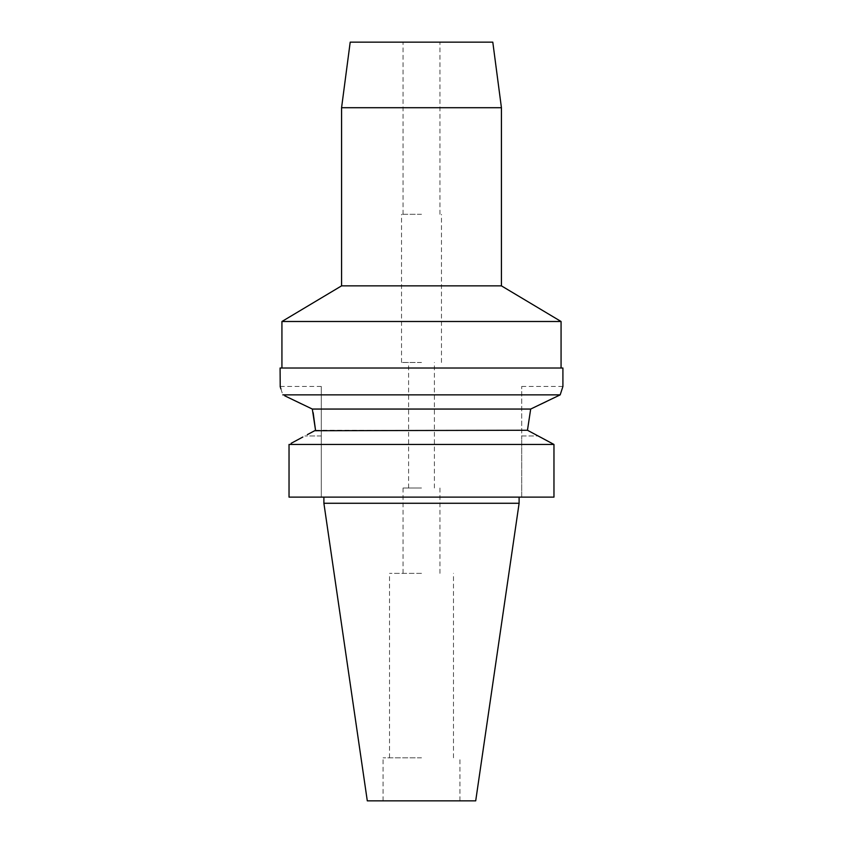 <?xml version="1.0" encoding="UTF-8"?>
<svg xmlns="http://www.w3.org/2000/svg" width="843" height="843" viewBox="0 0 843 843"><rect width="100%" height="100%" fill="white"/><g stroke="black" fill="none" stroke-linecap="round" stroke-linejoin="round"><path stroke-width="0.63" stroke-dasharray="4.21 3.16" d="M475.705 800.85L367.295 800.85M421.5 800.85L459.93 800.85L421.5 800.85M519.109 503.271L323.891 503.271M551.891 443.334L553.967 444.451L553.967 497.128L521.722 497.128L521.722 435.947L521.722 497.128L553.967 497.128L289.033 497.128M321.278 497.128L321.278 386.452L321.278 497.128M291.109 443.334L302.837 437.032M314.639 430.731L307.326 434.651M540.163 437.032L538.119 435.947L521.722 435.947L521.722 386.452L521.722 435.947L538.119 435.947L527.465 430.257L315.535 430.257M289.033 444.451L553.967 444.451M284.692 395.778L292.774 399.687M301.394 403.829L312.321 409.055L313.164 412.722M280.213 386.821L280.413 387.401M280.93 388.897L282.805 394.861L560.195 394.861M312.321 409.055L530.679 409.055L540.858 404.197M546.643 401.405L552.892 398.391M280.087 368.012L562.913 368.012M421.5 368.012L561.069 368.012L421.5 368.012M281.931 321.499L561.069 321.499M501.427 285.861L341.573 285.861M341.573 107.714L501.427 107.714M350.203 42.15L492.797 42.15M421.5 42.15L403.059 42.15L421.5 42.15M421.5 214.301L401.521 214.301L421.5 214.301M421.5 362.479L401.521 362.479L421.5 362.479M421.5 488.013L403.059 488.013L421.5 488.013M421.5 573.366L389.529 573.366L421.5 573.366M421.5 757.815L383.07 757.815L421.5 757.815M321.278 435.947L304.881 435.947L321.278 435.947M321.278 386.452L280.087 386.452M521.722 386.452L562.913 386.452M403.059 214.301L403.059 42.15M439.941 214.301L439.941 42.15M401.521 362.479L401.521 214.301M441.479 362.479L441.479 214.301M408.592 488.013L408.592 362.479M434.408 488.013L434.408 362.479M403.059 573.366L403.059 488.013M439.941 573.366L439.941 488.013M389.529 757.815L389.529 573.366M453.471 757.815L453.471 573.366M383.07 800.85L383.07 757.815M459.93 800.85L459.93 757.815"/><path stroke-width="1.26" d="M519.109 503.271L323.891 503.271L367.295 800.85L475.705 800.85L519.109 503.271L519.109 497.128M553.967 444.451L289.033 444.451L289.033 497.128L553.967 497.128L553.967 444.451L527.465 430.257L530.679 409.055L527.465 430.257L314.639 430.731M302.837 437.032L291.109 443.334M307.326 434.651L315.535 430.257L312.321 409.055L284.692 395.778M540.163 437.032L551.891 443.334M289.033 497.128L289.033 444.451M292.774 399.687L301.394 403.829M282.805 394.861C279.233 383.67 279.233 383.67 282.805 394.861L560.195 394.861L562.913 386.452L560.195 394.861L530.679 409.055L312.321 409.055M562.913 386.452L562.913 368.012L280.087 368.012L280.213 386.821M280.413 387.401L280.93 388.897M313.164 412.722L315.535 430.257M540.858 404.197L546.643 401.405M552.892 398.391L560.195 394.861M561.069 368.012L561.069 321.499L281.931 321.499L281.931 368.012M281.931 321.499L341.573 285.861L501.427 285.861L561.069 321.499M501.427 285.861L501.427 107.714L341.573 107.714L341.573 285.861M501.427 107.714L492.797 42.15L350.203 42.15L341.573 107.714M323.891 503.271L323.891 497.128"/></g></svg>
